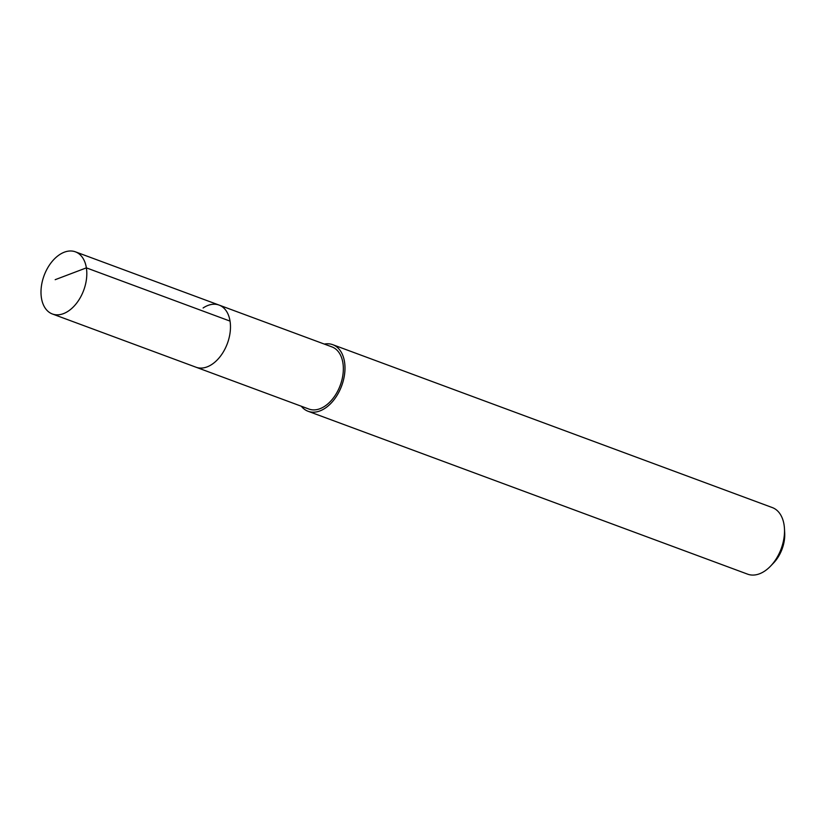 <?xml version="1.0" encoding="UTF-8"?>
<svg xmlns="http://www.w3.org/2000/svg" width="826" height="826" viewBox="0 0 826 826"><rect width="100%" height="100%" fill="white"/><g stroke="black" fill="none" stroke-linecap="round" stroke-linejoin="round"><path stroke-width="1.24" d="M68.362 311.072A33.143 21.125 110.3 0 1 52.379 313.983A33.143 21.125 110.3 0 1 41.3 287.025A33.143 21.125 110.3 0 1 59.441 254.749A33.143 21.125 110.3 0 1 75.414 251.837A33.143 21.125 110.3 0 1 86.503 278.796A33.143 21.125 110.3 0 1 68.362 311.072M203.103 307.984A33.143 21.125 110.3 0 1 219.076 305.073L331.959 346.91A33.143 21.125 -69.7 0 1 343.038 373.868A33.143 21.125 -69.7 0 1 324.897 406.144A33.143 21.125 -69.7 0 1 308.924 409.056L196.051 367.229A33.143 21.125 -69.7 0 0 212.024 364.318A33.143 21.125 -69.7 0 0 230.165 332.031A33.143 21.125 -69.7 0 0 219.076 305.073A33.143 21.125 110.3 0 1 230.165 332.031A33.143 21.125 110.3 0 1 212.024 364.318A33.143 21.125 110.3 0 1 196.051 367.229L52.379 313.983M324.339 344.081A35.508 22.632 110.3 0 1 332.775 344.69A35.508 22.632 110.3 0 1 344.659 373.569A35.508 22.632 110.3 0 1 325.217 408.158A35.508 22.632 110.3 0 1 308.098 411.276A35.508 22.632 110.3 0 1 301.304 406.237M308.098 411.276L747.644 574.163A35.508 22.632 -69.7 0 0 764.762 571.045A35.508 22.632 -69.7 0 0 770.606 566.078A35.508 22.632 -69.7 0 0 784.463 528.671A35.508 22.632 -69.7 0 0 772.32 507.577L332.775 344.69M770.606 566.078L773.611 562.94A28.404 18.11 -69.7 0 0 784.7 533.018L784.463 528.671M55.187 279.684L86.379 267.861L230.041 321.108M219.076 305.073L75.414 251.837"/></g></svg>
